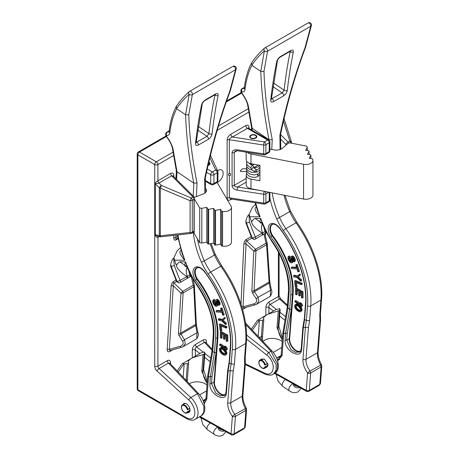 <?xml version="1.0" encoding="UTF-8"?>
<svg xmlns="http://www.w3.org/2000/svg" width="459" height="459" viewBox="0 0 459 459"><rect width="100%" height="100%" fill="white"/><g stroke="black" fill="none" stroke-linecap="round" stroke-linejoin="round"><path stroke-width="0.69" d="M166.37 136.541L139.479 152.067A2.266 1.308 -120 0 0 138.348 151.952A2.266 2.266 0 0 0 137.212 153.92A2.266 1.308 0 0 0 137.878 154.844L154.723 164.569A2.266 1.308 0 0 0 157.93 164.569A2.266 1.308 -120 0 0 156.33 161.792A2.266 1.308 120 0 0 154.723 164.569L154.723 366.098A4.538 2.622 60 0 0 157.035 370.992A2.266 0.889 -47.6 0 1 159.089 368.548L168.516 363.103L169.853 363.212L198.672 393.679C203.435 399.376 203.773 402.067 204.668 406.117C205.202 410.736 204.123 413.926 201.444 415.682L203.836 412.153L203.876 406.261L197.473 393.719L168.516 363.103A2.266 1.308 -120 0 1 167.357 360.659C169.239 359.753 170.289 360.401 170.501 362.61A2.272 1.308 180 0 0 169.893 363.253M173.789 237.808A2.266 1.308 0 0 1 175.981 237.469C175.43 238.955 175.654 239.391 176.652 238.778L177.972 238.014L176.652 238.778A2.266 1.308 -120 0 0 176.181 239.816C174.787 240.7 173.99 240.028 173.789 237.808L173.789 235.375M206.435 343.148L206.435 341.863C206.217 339.649 205.167 339 203.291 339.912L195.442 344.445C193.56 345.713 192.51 347.572 192.298 350.028A2.266 1.308 180 0 1 195.362 349.947L195.362 356.115M268.985 301.988C267.098 303.25 266.054 305.115 265.841 307.564A2.266 1.308 180 0 1 268.905 307.49C268.756 305.958 269.169 304.937 270.139 304.432A2.266 1.308 60 0 1 268.985 301.988L278.406 296.543L278.406 252.043M227.136 140.075A2.266 1.308 180 0 1 229.328 139.737C229.173 138.87 230.211 137.964 232.443 137.006A2.266 1.308 60 0 1 230.843 134.229C228.444 135.984 227.205 137.935 227.136 140.075L227.136 198.127C227.205 200.181 228.444 200.703 230.843 199.694A2.266 1.308 60 0 1 230.997 198.988M160.983 236.764A2.266 1.681 -81.1 0 1 160.541 236.775L157.862 236.356L155.314 234.836L155.314 183.847L159.038 183.061A2.266 1.308 60 0 1 157.982 180.708L170.605 173.422C172.492 172.498 173.565 173.192 173.812 175.51L173.812 176.686M242.541 309.263L243.626 308.85A2.266 1.308 60 0 1 243.976 307.897M246.294 239.472C244.968 240.166 244.159 241.698 243.867 244.079A2.266 1.234 -177.3 0 1 246.053 243.832C245.617 242.065 245.852 241.136 246.764 241.055A2.266 1.308 60 0 1 246.294 239.472L251.182 236.649M179.004 335.351A2.266 0.757 -32 0 0 180.978 334.083L180.634 333.108A2.266 1.211 -176.4 0 1 178.448 333.32L179.004 335.351L182.567 341.043C183.864 343.361 183.089 345.116 180.249 346.315A2.266 0.952 -105.5 0 0 181.437 347.36L170.111 350.492L169.348 349.333A2.272 1.211 3.6 0 0 167.162 349.546C167.145 351.714 168.069 352.334 169.933 351.399A2.266 1.308 60 0 1 170.278 350.446M173.559 281.465C172.257 282.142 171.442 283.662 171.127 286.02A2.266 1.211 -176.4 0 1 173.313 285.802C172.905 284.046 173.146 283.123 174.03 283.048A2.266 1.308 60 0 1 173.559 281.465L175.969 280.076M217.618 170.754A7.092 4.097 -60 0 1 218.168 170.398A7.092 4.097 -60 0 1 218.788 170.088A7.092 4.097 -60 0 1 223.177 173.657A7.092 4.097 -60 0 1 218.168 181.982A7.092 4.097 -60 0 1 217.118 182.458L231.072 206.154A7.092 4.097 180 0 1 231.451 207.474A7.092 4.097 180 0 1 222.569 211.433L221.611 211.289L221.611 246.03L220.504 244.142L215.541 245.117L214.732 244.991L213.619 243.104L208.661 244.079L207.893 243.964L206.779 242.077L201.822 243.046L199.694 242.731L194.191 233.384A2.347 1.354 180 0 1 194.071 232.948L194.071 198.208A2.347 1.354 0 0 0 194.191 198.644L199.694 207.99L199.694 242.731M255.571 204.37L252.416 207.353L248.898 214.892C247.854 215.271 246.844 217.245 245.875 220.825L246.351 222.942A186.83 107.865 -120 0 0 252.243 238.072L253.942 239.46M245.835 221.186L246.351 222.942A2.266 0.557 160.3 0 1 245.898 222.867L245.875 220.825M245.898 222.873L251.756 238.026L253.879 239.46L255.187 239.15L261.882 235.283A2.266 1.308 60 0 0 262.1 233.097C255.703 228.886 252.221 225.22 251.635 222.087A184.369 106.448 60 0 1 249.742 216.711L249.26 214.68M180.358 247.797L177.203 250.78L173.686 258.314C172.641 258.692 171.632 260.672 170.662 264.246L171.138 266.363A186.83 107.865 -120 0 0 177.031 281.493L178.729 282.882M170.622 264.613L171.138 266.363A2.266 0.557 160.3 0 1 170.685 266.295L170.662 264.246M170.685 266.295L176.543 281.447L178.666 282.882L179.974 282.572L186.67 278.705A2.266 1.308 60 0 0 186.888 276.519C180.49 272.313 177.002 268.641 176.422 265.509A184.369 106.448 60 0 1 174.529 260.138L174.047 258.101M231.451 207.474L231.451 242.209A7.092 4.097 180 0 1 222.569 246.173L221.611 246.03M245.209 357.251L244.538 358.33L245.68 343.498A86.275 49.813 60 0 0 220.819 266.226A37.822 21.837 -120 0 1 214.479 255.02A66.182 38.212 -120 0 1 210.256 243.763M245.209 357.303L245.376 363.27L244.704 364.245L244.538 358.33M203.739 402.256L204.398 401.872L204.031 403.186M204.192 403.765L206.837 399.049L208.529 377.097L210.394 376.541L214.462 352.644L212.729 351.474L212.075 350.332M203.348 401.195L204.548 400.736C205.207 400.581 205.695 399.617 206.016 397.844L206.016 397.844A2.266 1.417 4.4 0 0 206.837 399.049M190.003 410.185L187.289 411.752A4.16 2.404 60 0 1 186.566 412.698A4.16 2.404 60 0 1 182.407 410.294A4.16 2.404 60 0 1 182.407 405.492A4.16 2.404 60 0 1 187.289 409.663L187.903 409.342L187.41 409.761A4.309 2.49 -120 0 0 184.042 405.354A4.309 2.49 -120 0 0 181.443 407.334A4.309 2.49 -120 0 0 184.489 412.612A4.309 2.49 -120 0 0 187.41 411.798L187.289 411.752M187.41 411.798L187.903 412.107A4.728 2.731 60 0 1 187.146 413.02A4.728 2.731 60 0 1 184.782 412.784A4.728 2.731 60 0 1 184.633 412.693M190.02 409.904A4.728 2.731 60 0 1 189.802 411.012A4.728 2.731 60 0 1 189.045 411.918L187.146 413.02M183.084 404.442A5.106 2.949 60 0 1 186.411 403.811A5.106 2.949 60 0 1 190.026 410.065L190.026 410.065A5.106 2.949 60 0 1 187.811 412.63M173.043 152.141L156.33 161.792L139.479 152.067A2.266 1.308 -60 0 0 137.878 154.844L137.878 389.685A2.266 1.308 180 0 1 137.212 388.762A2.266 2.266 0 0 0 138.348 390.724A2.266 1.308 -60 0 1 137.878 389.685L186.411 417.707A2.266 1.308 120 0 0 186.882 418.746C190.37 420.478 193.113 420.673 195.109 419.337A14.183 8.187 -120 0 0 190.829 397.557L197.473 393.719A2.266 0.998 -43.4 0 1 198.672 393.679M195.442 344.445A2.266 1.308 -120 0 0 196.595 346.889C195.626 347.4 195.213 348.415 195.362 349.947L199.86 353.522M203.291 339.912A2.266 1.308 -120 0 0 204.45 342.357L196.595 346.889L203.257 352.179M206.435 341.863A2.266 1.308 0 0 0 205.827 342.506M205.77 342.787L205.718 342.374L204.45 342.357L212.064 350.406L213.206 335.644A2.266 1.417 -175.6 0 0 213.86 336.745L212.729 351.474L208.357 377.069L207.697 376.001L212.069 350.366M181.443 407.167A4.728 2.731 60 0 1 181.443 406.995A4.728 2.731 60 0 1 182.418 404.827A4.728 2.731 60 0 1 187.903 409.342L189.739 408.281M182.418 404.827L184.317 403.731A4.728 2.731 60 0 1 186.549 403.891M233.235 370.866L234.377 364.194L231.181 363.941L229.448 362.771L227.997 371.256L230.028 370.694L233.235 370.866L230.774 402.784C230.579 406.617 231.938 410.501 234.853 414.443L232.386 416.307C229.058 411.706 227.509 407.185 227.739 402.732L230.206 370.717M181.15 250.522A5.898 2.1 32.6 0 1 180.846 250.516C178.792 251.865 180.14 255.106 184.891 260.253L182.177 253.821L177.381 234.974M159.302 236.58L157.982 237.343A2.272 1.308 60 0 1 158.298 236.419A2.272 1.331 -119.2 0 0 157.93 237.372C156.817 238.169 154.494 234.865 155.022 234.692L155.022 183.703C155.182 182.911 156.152 181.925 157.93 180.737L157.982 180.708M170.605 173.422A2.266 1.308 60 0 0 171.66 175.774L192.946 197.009L191.225 198.001L161.442 185.459A2.266 0.78 134.9 0 0 159.29 187.811A2.266 1.308 0 0 0 160.306 188.15L161.442 185.459L159.026 183.066L171.66 175.774L173.135 176.009L194.002 196.831A2.266 0.78 134.9 0 0 192.946 197.009A2.266 1.308 60 0 1 194.002 199.361L192.281 200.353A2.266 1.308 -120 0 0 191.225 198.001L190.089 200.692A2.266 1.308 0 0 0 192.281 200.353L192.281 232.128A2.266 1.308 180 0 1 190.089 232.472A2.266 0.849 -96.4 0 0 190.927 233.459L161.143 236.787A2.266 2.266 0 0 1 160.541 236.775A2.266 1.681 -81.1 0 1 159.29 235.461L155.314 234.836A2.266 1.308 0 0 0 155.022 234.692M161.143 236.787A2.266 0.849 -96.4 0 1 160.306 235.8A2.266 1.308 180 0 1 159.29 235.461L159.29 187.811L155.314 183.847A2.266 1.308 0 0 0 155.022 183.703M159.015 183.072A2.272 1.291 59.2 0 1 157.93 180.737L157.93 164.569L173.588 155.532M173.227 176.101A2.266 1.308 180 0 1 173.812 175.51M176.595 179.463L176.996 171.775L176.365 170.943L172.578 149.135A2.266 1.675 -8.6 0 0 173.227 150.093C172.504 145.916 170.346 141.452 166.755 136.702L166.651 135.342C168.482 135.537 169.532 134.728 169.796 132.898C170.868 123.655 173.169 115.611 176.698 108.772L185.585 114.784L188.758 114.882C189.498 136.174 192.258 158.883 197.031 183.021L196.4 196.59M193.216 196.045L193.807 183.135L176.996 171.775L173.227 150.093M194.071 231.095A2.266 1.308 180 0 1 194.002 231.135A2.266 1.308 60 0 1 193.532 232.174A2.266 2.266 0 0 0 194.071 231.743M194.071 199.321A2.266 1.308 0 0 1 194.002 199.361L194.002 231.135L192.281 232.128A2.266 1.308 60 0 1 191.81 233.172L193.532 232.174M199.694 207.99L201.822 208.311L206.779 207.336L207.893 209.224L208.661 209.338L213.619 208.363L214.732 210.251L215.541 210.377L220.504 209.402L221.611 211.289M204.892 193.09L204.674 178.608L205.339 177.782L205.437 186.853L205.121 187.53L206.102 189.2A7.074 4.085 0 0 1 206.481 190.514A7.074 4.085 0 0 1 203.343 193.905L195.109 197.083A2.347 1.354 0 0 0 194.071 198.208M220.504 209.402L220.504 244.142M215.541 210.377L215.541 245.117M214.732 210.251L214.732 244.991M213.619 208.363L213.619 243.104M208.661 209.338L208.661 244.079M207.893 209.224L207.893 243.964M206.779 207.336L206.779 242.077M201.822 208.311L201.822 243.046M205.121 187.53L205.121 192.918M176.698 108.772L176.348 106.316C180.146 100.745 184.461 95.828 189.292 91.576A2.266 1.899 48.7 0 1 189.544 91.398A2.266 1.308 60 0 1 189.659 91.318A2.266 1.308 60 0 1 191.587 92.127A2.266 1.308 60 0 1 192.344 94.634L188.758 114.882M204.674 178.608C211.054 148.033 219.419 118.898 229.775 91.198L235.547 69.693A2.266 1.526 16.5 0 0 236.167 68.988A2.266 2.266 0 0 0 232.856 66.371A2.266 1.308 60 0 1 234.784 67.186A2.266 1.308 60 0 1 235.547 69.693L192.344 94.634A2.266 1.658 11.7 0 1 189.183 94.296L185.556 114.761M218.123 95.415A607.498 350.739 -120 0 0 212.092 133.827C211.668 136.059 210.452 137.855 208.449 139.22L198.397 145.027C196.435 145.956 195.477 145.411 195.517 143.403A607.498 350.739 60 0 1 201.541 104.991C202.155 102.868 203.475 101.135 205.494 99.804L215.546 93.997C217.474 93.051 218.335 93.521 218.123 95.415A2.266 1.549 -168.5 0 1 214.95 95.053A609.764 352.053 -120 0 0 208.897 133.609L206.992 136.323L196.194 142.37M185.585 114.784C186.302 136.139 189.039 158.917 193.796 183.124L197.031 183.021M176.245 106.488C172.584 113.625 170.214 121.91 169.136 131.337L169.136 131.337A2.266 1.905 6.6 0 0 169.796 132.898M232.742 66.457A2.266 1.308 60 0 1 232.856 66.371L189.659 91.318A2.266 2.266 0 0 0 189.292 91.576A2.266 1.899 48.7 0 0 189.183 94.296C184.484 98.433 180.284 103.223 176.577 108.668M172.578 149.135C171.993 145.514 169.979 141.395 166.548 136.782C165.338 135.732 165.36 132.622 166.904 132.106L169.015 131.785M169.17 131.044L167.564 131.968A2.266 1.882 97.2 0 0 166.651 135.342M236.167 68.988L230.389 90.538L229.775 91.198M212.092 133.827A2.266 1.457 -173.6 0 1 208.897 133.609L198.277 126.437M195.517 143.403A2.266 1.457 6.4 0 0 196.177 142.514L202.195 104.153A2.266 1.549 11.5 0 0 202.195 104.147M201.541 104.991A2.266 1.549 11.5 0 0 202.195 104.153C202.821 102.466 203.773 101.232 205.058 100.469L215.116 94.663A2.266 1.308 60 0 1 215.11 94.663M215.03 94.709L214.714 94.893M200.09 416.462L220.366 427.845A2.266 1.056 119.3 0 0 220.693 428.798L231.325 434.765C231.319 435.103 232.088 435.098 233.62 434.759L234.101 433.841L235.444 416.416L234.853 414.443L246.276 408.126C243.804 403.501 242.679 399.215 242.909 395.256L245.376 363.27M228.089 371.268L226.43 392.761C226.172 403.742 208.57 393.851 209.952 383.512L210.394 376.541M226.43 392.761A1.17 0.734 -175.6 0 1 226.006 392.141C225.3 394.591 224.709 395.698 224.239 395.457L220.286 395.761L215.845 393.111L211.519 383.54L212.052 376.627L216.114 352.776L214.462 352.644L215.598 337.899A60.272 34.798 -120 0 0 195.517 280.265A10.7 6.179 60 0 1 194.513 267.838A10.7 6.179 60 0 1 204.674 271.688A81.547 47.082 60 0 1 230.584 348.042L229.448 361.784M212.052 376.627L210.486 376.552M216.114 352.776L217.25 337.979A61.449 35.475 -120 0 0 196.848 279.307L195.517 280.265M204.674 271.688L204.565 271.912C200.904 267.557 198.793 267.62 198.466 267.568L196.595 267.884A9.53 5.502 60 0 0 196.848 279.307L197.031 279.198A9.53 5.502 60 0 1 196.681 267.832M229.11 362.18L227.658 370.706L226.006 392.141M227.997 370.27L227.997 371.256M218.708 305.442L219.827 304.736L220.154 303.359L219.121 300.852L217.807 299.526L216.768 299.486L215.535 300.209L215.397 301.747L216.189 304.288L215.954 305.269L215.592 305.321L214.204 303.812L213.441 301.649L213.871 300.829L213.429 299.756L213.016 300.002L212.643 301.574L213.481 303.915L215.282 306.124L216.516 306.325L217.044 305.115L216.218 301.247L216.746 300.984L217.985 302.137L218.53 303.76L218.266 304.369L218.708 305.442L219 305.212L219.327 303.835L218.708 302.028L216.981 300.002L215.942 299.962M216.178 304.696L214.445 301.902L214.273 301.167L214.697 300.352L214.255 299.274L213.429 299.756M216.516 306.325L217.348 305.849L217.87 304.633L217.032 301.07M223.39 315.23L224.216 314.754L222.047 307.926L220.567 308.368L221.485 311.242L216.034 310.927L216.378 312.005L221.823 312.321L222.741 315.195L223.39 315.23L221.215 308.402L220.567 308.368M221.313 310.703L216.86 310.445L216.034 310.927M225.587 324.57L226.413 324.088L226.178 323.027L223.074 320.112L225.157 318.426L224.921 317.364L221.582 319.929L218.306 319.148L218.541 320.21L221.817 320.99L225.587 324.57L225.352 323.509L222.248 320.589L224.331 318.907L224.095 317.846M222.213 319.401L219.138 318.672L218.306 319.148M226.138 328.116L226.97 327.64L226.844 326.613L220.234 323.962L219.408 324.444L220.165 330.606L221.008 330.945L220.377 325.81L226.138 328.116L226.012 327.089L219.408 324.444M221.008 330.945L221.835 330.463L221.307 326.183M225.105 335.598L225.162 338.874L224.336 339.35L224.256 335.127L226.109 336.149L226.195 341.026L227.05 341.496L227.876 341.02L227.773 335.168L221.089 331.473L220.257 331.949L220.366 337.795L221.215 338.272L222.047 337.79L221.978 333.865M226.356 349.821L227.188 349.339L227.257 348.421L226.333 346.832L225.203 346.063L224.371 346.539L225.294 348.134L219.763 344.399L219.695 345.317L226.356 349.821L226.425 348.897L225.507 347.308L224.371 346.539M224.428 346.511L220.595 343.917L219.763 344.399M225.352 355.111L226.666 354.153L226.878 353.332L226.052 350.51L224.399 348.748L222.403 347.561L221.376 347.348L219.597 348.484L219.459 350.326L220.211 352.128L221.869 353.889L223.866 355.077L224.893 355.289L225.834 354.635L225.977 352.793L225.22 350.992L222.294 348.364L220.085 348.002M197.387 278.974L197.031 279.198A61.449 35.475 -120 0 1 217.44 337.87L217.25 337.979A1.17 0.734 4.4 0 1 215.598 337.899M216.654 301.001L216.218 301.247M217.027 301.345L216.195 301.821M217.124 301.896L216.298 302.378M217.566 302.974L216.74 303.451M217.818 303.887L216.987 304.363M217.87 304.633L217.044 305.115M217.681 305.419L216.855 305.901M214.697 300.352L213.871 300.829M214.41 300.582L213.584 301.058M214.273 301.167L213.441 301.649M214.445 301.902L213.613 302.383M215.036 303.336L214.204 303.812M215.449 304.036L214.623 304.512M215.914 304.535L215.082 305.017M216.074 305.046L215.592 305.321M217.25 299.417L216.424 299.893M217.807 299.526L216.981 300.002M218.587 300.169L217.755 300.651M219.121 300.852L218.295 301.334M219.54 301.552L218.708 302.028M219.907 302.447L219.081 302.923M220.154 303.359L219.327 303.835M220.091 304.128L219.259 304.604M219.827 304.736L219 305.212M222.047 307.926L221.215 308.402M226.178 323.027L225.352 323.509M225.157 318.426L224.331 318.907M223.074 320.112L222.248 320.589M226.844 326.613L226.012 327.089M221.215 338.272L221.129 333.395L223.407 334.657L223.481 338.88L224.336 339.35M227.773 335.168L226.941 335.649L220.257 331.949M227.05 341.496L226.941 335.649M226.333 346.832L225.507 347.308M227.257 348.421L226.425 348.897M224.399 348.748L223.567 349.23M223.12 347.888L222.294 348.364M225.094 349.379L224.267 349.861M225.507 349.821L224.68 350.303M226.052 350.51L225.22 350.992M226.442 351.261L225.61 351.737M226.809 352.311L225.977 352.793M226.878 353.332L226.046 353.809M226.666 354.153L225.834 354.635M221.376 347.348L220.544 347.83M221.967 347.429L221.135 347.905M222.403 347.561L221.571 348.042M223.367 349.901L225.26 352.466L224.818 354.268L223.923 354.308L222.07 353.218L220.177 350.647L220.613 348.846L221.513 348.806L223.367 349.901M225.197 353.809L223.889 353.407L222.058 352.013L221.008 350.171L221.066 348.829M224.749 353.832L223.923 354.308M223.889 353.407L223.063 353.889M222.896 352.736L222.07 353.218M222.058 352.013L221.227 352.489M221.255 350.819L220.429 351.301M221.008 350.171L220.177 350.647M220.922 349.305L220.096 349.787M220.773 348.84L220.297 349.115M220.366 427.845L231.066 433.789A2.266 1.417 4.4 0 0 234.101 433.841L244.567 427.799A2.266 1.417 4.4 0 0 245.232 426.893L244.09 428.712L244.567 427.799L245.909 410.375L245.324 408.401C243.052 404.086 242.025 400.007 242.243 396.163L244.704 364.245M204.06 352.242L204.754 352.581L204.266 353.935L203.079 354.623L192.631 357.693L200.772 352.994L204.272 351.938L204.926 353.074L203.653 369.598A2.266 1.417 -175.6 0 1 202.987 370.505A14.183 8.187 -120 0 0 207.135 383.294M207.003 384.981A11.819 7.378 4.4 0 0 189.286 383.758M192.631 357.693L190.508 358.915L188.179 361.239L188.603 362.977L187.415 363.666L184.185 363.872A8.245 4.762 -120 0 0 184.002 363.821C182.877 363.402 182.28 363.476 182.212 364.039M190.508 358.915L182.275 363.7L177.197 370.975M187.243 381.595L188.603 362.977M207.124 383.489L201.799 371.193L203.079 354.623M211.02 422.601A2.266 1.056 119.3 0 0 211.347 423.548L220.693 428.798M208.725 162.538A2.978 1.721 180 0 1 209.465 163.668A2.978 1.721 180 0 1 208.134 165.102M208.042 165.51A3.546 2.048 0 0 0 210.033 163.668A3.546 2.048 0 0 0 208.994 162.222A3.546 2.048 0 0 0 208.822 162.13M208.834 162.475A3.546 2.048 180 0 1 208.994 162.561L208.994 162.561A3.546 2.048 180 0 1 210.015 163.84M217.83 171.54A2.266 1.79 155.1 0 0 217.698 170.92A2.266 1.79 155.1 0 0 215.638 170.025A2.266 1.308 60 0 1 217.245 172.802A2.266 1.308 0 0 0 217.91 171.878A2.266 2.266 0 0 0 217.698 170.92L210.457 155.326M217.91 180.714A2.266 2.266 0 0 1 216.774 182.682A2.266 1.308 60 0 0 217.245 181.644A2.266 1.308 0 0 0 217.91 180.714L217.91 171.878M216.774 182.682L213.458 184.598A2.266 1.308 -120 0 0 213.923 183.56L213.923 174.718A2.266 1.308 -120 0 0 212.322 171.941A2.266 1.308 120 0 0 210.715 174.718A2.266 1.308 0 0 0 213.923 174.718L217.245 172.802L217.245 181.644L213.923 183.56A2.266 1.308 0 0 1 210.715 183.56L210.715 174.718L206.521 172.297M208.105 165.211A3.127 1.807 0 0 0 208.753 162.423L208.994 162.561M180.846 250.516L181.053 250.207M190.313 273.971L190.233 274.591A2.266 1.308 60 0 1 190.015 276.777A2.266 1.308 60 0 1 189.963 276.806M173.686 258.314L174.282 265.405A2.266 0.557 160.3 0 1 171.259 266.369A186.641 107.756 -120 0 0 177.151 281.499L178.786 282.882M174.282 265.405A184.369 106.448 -120 0 0 180.106 280.351L186.991 276.588A2.266 1.193 61.4 0 1 186.796 278.636A2.266 1.193 61.4 0 1 186.733 278.665M186.4 266.369L179.842 261.814L185.505 261.877A90.509 52.257 -120 0 0 192.35 277.087A35.55 20.523 -120 0 0 196.882 284.511A2.266 0.304 144.5 0 0 196.641 284.907C208.472 302.223 213.997 319.137 213.206 335.644M188.844 270.873A11.802 6.81 -120 0 0 189.871 274.93L190.21 274.729A2.266 1.423 58.5 0 1 189.906 276.84A2.266 1.423 58.5 0 1 189.745 276.92M190.21 274.729L190.531 274.413M192.35 277.087L191.942 277.202L186.595 266.369M186.733 266.369C184.581 266.977 184.174 265.48 185.505 261.877L187.14 267.04M260.517 359.741L264.459 359.156L268.033 364.687L265.595 367.722M273.26 374.217L274.987 373.219L277.374 369.696L277.42 363.803L271.017 351.261L245.714 324.513M245.335 363.775L264.246 372.932A2.266 1.193 115.8 0 0 264.717 373.97C268.722 375.479 271.59 375.548 273.317 374.183L276.089 370.436L276.134 364.538L268.716 352.587L246.546 334.984M277.282 359.799L279.611 358.45L279.726 359.093L277.592 360.797M277.632 360.923L282.05 355.622L283.742 333.67L285.607 333.114L289.675 309.223L287.942 308.046L287.288 306.905M277.425 357.882L279.76 357.314C280.42 357.159 280.914 356.195 281.229 354.417L281.229 354.417A2.266 1.417 4.4 0 0 282.05 355.622M267.993 365.157L264.682 367.074A4.16 2.404 60 0 1 263.959 368.015A4.16 2.404 60 0 1 259.8 365.611A4.16 2.404 60 0 1 259.8 360.808A4.16 2.404 60 0 1 264.682 364.98L265.296 364.658L264.797 365.077A4.309 2.49 -120 0 0 261.435 360.671A4.309 2.49 -120 0 0 258.83 362.65A4.309 2.49 -120 0 0 261.882 367.929A4.309 2.49 -120 0 0 264.797 367.114L264.682 367.074M264.797 367.114L265.296 367.424A4.728 2.731 60 0 1 264.539 368.336A4.728 2.731 60 0 1 262.175 368.101A4.728 2.731 60 0 1 262.026 368.009M268.016 364.526L267.775 365.995L266.949 366.942L264.539 368.336M282.222 341.553A11.819 7.378 4.4 0 0 263.013 341.49M267.844 314.266L275.985 309.567L279.273 308.821L279.967 309.154L279.479 310.514L267.844 314.266L265.721 315.494L263.391 317.812L263.816 319.556L262.628 320.239L259.398 320.445A8.245 4.762 -120 0 0 259.215 320.399C258.09 319.98 257.493 320.049 257.424 320.611M279.273 308.821L279.485 308.511L280.139 309.653L278.865 326.177A2.266 1.417 -175.6 0 1 278.2 327.083L277.012 327.766L278.292 311.196M265.721 315.494L257.493 320.273L251.314 329.126M262.577 341.031L262.542 336.126L263.816 319.556M282.337 340.062L277.012 327.766M275.291 373.029L286.232 379.174A2.266 1.056 119.3 0 0 286.559 380.127L306.543 391.343C306.532 391.676 307.3 391.676 308.832 391.332L309.314 390.42L310.657 372.995L310.066 371.021C307.151 367.08 305.792 363.189 305.987 359.357L308.448 327.439L305.241 327.267L303.301 327.846L301.643 349.339C301.385 360.315 283.782 350.424 285.165 340.09L285.607 333.114M286.232 379.174L295.579 384.424A2.266 1.056 119.3 0 0 295.906 385.371M295.579 384.424L306.279 390.368L307.599 372.88C304.271 368.284 302.722 363.757 302.951 359.305L305.419 327.29M283.742 333.67L282.91 332.574L287.282 306.945M308.448 327.439L309.59 320.772L306.394 320.52L304.661 319.349L303.301 327.846M246.77 173.582A7.092 4.097 0 0 0 246.19 175.195L246.19 184.845A7.092 4.097 0 0 0 250.998 188.718L303.565 199.04A7.092 4.097 0 0 0 312.94 195.161L312.94 160.426A7.092 4.097 0 0 0 312.711 159.388L312.459 158.837L309.188 158.2L310.875 155.337L310.663 154.867L307.398 154.224L309.079 151.361L308.884 150.919L305.614 150.277L307.3 147.414L306.744 146.186L290.564 143.007A2.347 1.354 0 0 0 287.856 143.535L282.354 148.291A7.074 4.085 180 0 1 274.195 149.886L271.309 149.318L269.881 149.491M252.1 130.293L252.209 128.348L248.439 106.672C247.717 102.495 245.559 98.031 241.968 93.28L241.864 91.915C243.695 92.116 244.745 91.301 245.008 89.476C246.081 80.227 248.382 72.189 251.911 65.35L251.561 62.889C255.359 57.318 259.674 52.406 264.504 48.155A2.266 1.899 48.7 0 0 264.395 50.874L260.769 71.334L251.911 65.35M268.997 140.075L269.02 139.708L252.209 128.348L251.578 127.522L247.791 105.708A2.266 1.675 -8.6 0 0 248.439 106.672M247.292 152.29A7.092 4.097 0 0 0 250.998 153.983L303.565 164.299A7.092 4.097 0 0 0 312.94 160.426M307.955 23.03A2.266 1.308 60 0 1 308.069 22.95L264.872 47.891A2.266 2.266 0 0 0 264.504 48.155A2.266 1.899 48.7 0 1 264.757 47.971A2.266 1.308 60 0 1 264.872 47.891A2.266 1.308 60 0 1 266.799 48.706A2.266 1.308 60 0 1 267.563 51.213L263.971 71.455L260.798 71.357C261.515 92.712 264.252 115.496 269.008 139.702L272.25 139.593L271.757 149.404M263.971 71.455C264.711 92.747 267.471 115.461 272.25 139.593M280.105 149.525L279.892 135.181C286.267 104.606 294.632 75.471 304.988 47.776L310.76 26.272A2.266 1.526 16.5 0 0 311.38 25.561A2.266 2.266 0 0 0 308.069 22.95A2.266 1.308 60 0 1 309.997 23.765A2.266 1.308 60 0 1 310.76 26.272L267.563 51.213A2.266 1.658 11.7 0 1 264.395 50.874C259.696 55.011 255.497 59.796 251.79 65.241M293.335 51.993A607.498 350.739 -120 0 0 287.311 90.406C286.881 92.638 285.664 94.434 283.662 95.799L273.61 101.6C271.648 102.529 270.69 101.99 270.73 99.976A607.498 350.739 60 0 1 276.754 61.563C277.368 59.44 278.688 57.714 280.707 56.377L290.759 50.576C292.693 49.624 293.548 50.1 293.335 51.993A2.266 1.549 -168.5 0 1 290.163 51.632A609.764 352.053 -120 0 0 284.11 90.188L282.205 92.896L271.407 98.949M307.3 150.609L307.3 147.414M309.079 154.557L309.079 151.361M310.875 158.527L310.875 155.337M246.19 175.195A7.092 4.097 0 0 0 250.998 179.073L259.932 180.823L259.932 165.383L250.998 163.633A7.092 4.097 180 0 1 246.19 159.755L246.19 152.124M250.648 164.563L250.648 163.553M247.791 105.708C247.206 102.087 245.192 97.974 241.761 93.361C240.55 92.311 240.573 89.201 242.117 88.685L244.228 88.363M244.383 87.623L242.777 88.547A2.266 1.882 97.2 0 0 241.864 91.915M251.457 63.067C247.797 70.204 245.427 78.489 244.349 87.916L244.349 87.916A2.266 1.905 6.6 0 0 245.008 89.476M230.607 198.925L229.328 197.789A2.266 1.308 0 0 0 227.136 198.127M228.398 174.454L229.328 173.273L230.424 173.565A1.325 1.079 176.5 0 0 228.398 174.575A1.325 1.079 176.5 0 0 230.424 175.395L230.424 173.565M263.948 154.872A2.266 2.266 0 0 0 265.428 154.591A2.266 1.308 60 0 0 265.899 153.553L269.215 151.636L269.215 142.801L265.899 144.711L265.899 153.553A2.266 1.308 180 0 1 263.707 153.891A2.266 0.482 -81.2 0 0 263.948 154.872L237.372 150.759A2.266 0.482 -81.2 0 1 237.131 149.783C233.855 149.651 232.168 150.621 232.07 152.704L232.07 185.666C232.168 187.783 233.855 189.274 237.131 190.158A2.266 0.482 -81.2 0 1 237.716 187.037C235.243 186.813 234.09 186.245 234.262 185.327L246.19 178.442M265.428 154.591L268.744 152.675A2.266 1.308 60 0 0 269.215 151.636A2.266 1.308 0 0 0 269.881 150.713L269.881 141.871A2.266 1.308 0 0 1 269.215 142.801A2.266 1.308 -120 0 0 267.608 140.018L247.418 128.359L232.443 137.006L264.292 141.934A2.266 1.308 -120 0 1 265.899 144.711A2.266 1.308 180 0 1 263.707 145.055L263.707 153.891L237.131 149.783M250.775 138.096A3.546 2.048 0 0 0 254.642 138.538A3.546 2.048 0 0 0 256.828 136.65A3.546 2.048 0 0 0 255.789 135.204A3.546 2.048 0 0 0 251.928 134.757A3.546 2.048 0 0 0 249.736 136.65A3.546 2.048 0 0 0 250.775 138.096M246.621 171.379L240.809 171.5L240.223 170.949L242.392 168.82L246.707 168.734L246.517 169.899L246.999 171.729L249.455 173.961L254.28 174.971L258.124 173.972L259.932 171.867M256.363 207.095A5.898 2.1 32.6 0 1 256.059 207.089C254.005 208.438 255.353 211.685 260.104 216.826L257.396 210.394L255.118 202.717M256.059 207.089L256.265 206.785M265.526 230.544L265.445 231.164A2.266 1.308 60 0 1 265.227 233.35A2.266 1.308 60 0 1 265.176 233.379M248.898 214.892L249.495 221.978A2.266 0.557 160.3 0 1 246.472 222.942A186.641 107.756 -120 0 0 252.364 238.072L253.999 239.46M249.495 221.978A184.369 106.448 -120 0 0 255.319 236.924L262.209 233.161A2.266 1.193 61.4 0 1 262.009 235.215A2.266 1.193 61.4 0 1 261.946 235.243M261.613 222.942L255.061 218.386L260.718 218.45A90.509 52.257 -120 0 0 267.563 233.665A35.55 20.523 -120 0 0 272.095 241.09A2.266 0.304 144.5 0 0 271.854 241.48C283.691 258.801 289.21 275.716 288.418 292.217L287.282 306.979M264.057 227.446A11.802 6.81 -120 0 0 265.084 231.508L265.422 231.307A2.266 1.423 58.5 0 1 265.118 233.419A2.266 1.423 58.5 0 1 264.958 233.493M265.422 231.307L265.744 230.992M267.563 233.665L267.155 233.78L261.808 222.948M261.946 222.948C259.794 223.556 259.387 222.058 260.718 218.45L262.353 223.619M307.599 372.88L310.066 371.021L321.489 364.698C319.016 360.08 317.898 355.788 318.121 351.829L320.589 319.848L319.917 320.818L319.751 314.903L320.422 313.83M320.422 313.881L320.589 319.848M306.279 390.368A2.266 1.417 4.4 0 0 309.314 390.42L319.78 384.378A2.266 1.417 4.4 0 0 320.445 383.472L319.303 385.29L319.78 384.378L321.122 366.953L320.537 364.974C318.265 360.659 317.238 356.58 317.456 352.736L319.917 320.818M280.558 134.355L279.892 135.181M311.38 25.561L305.602 47.116L304.988 47.776M304.323 318.776L302.871 327.278L301.219 348.714C300.513 351.164 299.922 352.271 299.452 352.036L295.498 352.34L291.058 349.689L286.737 340.113L287.265 333.205L285.699 333.125M303.21 326.848L303.21 327.835M287.265 333.205L291.327 309.355L289.675 309.223L290.811 294.471A60.272 34.798 -120 0 0 270.73 236.844A10.7 6.179 60 0 1 269.726 224.417A10.7 6.179 60 0 1 279.887 228.266A81.547 47.082 60 0 1 305.797 304.621L304.661 318.362M291.327 309.355L292.463 294.552A61.449 35.475 -120 0 0 272.061 235.88L270.73 236.844M279.887 228.266L279.778 228.49C276.117 224.135 274.012 224.193 273.684 224.147L271.808 224.457A9.53 5.502 60 0 0 272.061 235.88L272.244 235.771A9.53 5.502 60 0 1 271.894 224.411M304.323 318.758L305.459 304.047A1.17 0.734 -175.6 0 0 305.797 304.621M293.926 262.02L295.039 261.309L295.372 259.937L294.339 257.43L293.026 256.099L291.981 256.059L290.748 256.788L290.61 258.325L291.402 260.861L290.805 261.9L289.417 260.391L288.654 258.222L289.084 257.401L288.642 256.329L288.229 256.581L287.856 258.147L288.694 260.494L290.495 262.697L291.729 262.904L292.257 261.687L291.431 257.826L291.958 257.562L293.198 258.71L293.743 260.339L293.479 260.947L293.926 262.02L294.213 261.791L294.54 260.414L293.926 258.606L292.194 256.581L291.155 256.541M291.39 261.269L289.658 258.48L289.486 257.746L289.91 256.925L289.468 255.852L288.642 256.329M291.729 262.904L292.561 262.422L293.083 261.211L292.251 257.642M298.602 271.808L299.429 271.326L297.26 264.499L295.78 264.941L296.698 267.815L291.247 267.499L291.591 268.578L297.036 268.894L297.954 271.768L298.602 271.808L296.428 264.981L295.78 264.941M296.525 267.281L292.079 267.023L291.247 267.499M300.8 281.143L301.626 280.667L301.391 279.606L298.287 276.685L300.37 275.004L300.134 273.943L296.795 276.502L293.519 275.721L293.754 276.788L297.03 277.569L300.8 281.143L300.565 280.082L297.461 277.167L299.543 275.48L299.308 274.419M297.432 275.979L294.351 275.245L293.519 275.721M301.351 284.695L302.183 284.219L302.056 283.192L295.447 280.541L294.621 281.017L295.378 287.179L296.221 287.518L295.59 282.383L301.351 284.695L301.224 283.668L294.621 281.017M296.221 287.518L297.048 287.041L296.52 282.755M300.318 292.171L300.375 295.447L299.549 295.929L299.475 291.7L301.322 292.727L301.408 297.598L302.263 298.075L303.089 297.593L302.986 291.746L296.302 288.045L295.476 288.527L295.579 294.374L296.428 294.844L297.26 294.368L297.191 290.438M301.569 306.394L302.401 305.918L302.47 304.994L301.546 303.405L300.416 302.642L299.584 303.118L300.507 304.707L294.976 300.972L294.907 301.896L301.569 306.394L301.643 305.476L300.72 303.887L299.584 303.118M299.641 303.083L295.808 300.496L294.976 300.972M300.565 311.69L301.879 310.732L302.091 309.905L301.265 307.088L299.612 305.327L297.18 304.001L296.124 304.099L294.816 305.057L294.672 306.899L295.43 308.7L297.082 310.462L299.079 311.65L300.106 311.862L301.047 311.208L301.19 309.366L300.433 307.564L297.507 304.942L295.298 304.581M300.461 351.089A9.151 5.284 60 0 1 293.249 348.065A9.151 5.284 60 0 1 289.681 338.679L293.077 294.466A61.753 35.653 -120 0 0 272.606 235.547L272.244 235.771A61.449 35.475 -120 0 1 292.653 294.443L292.463 294.552A1.17 0.734 4.4 0 1 290.811 294.471M291.867 257.574L291.431 257.826M292.24 257.918L291.408 258.4M292.337 258.474L291.511 258.951M292.785 259.547L291.953 260.024M293.031 260.46L292.199 260.942M293.083 261.211L292.257 261.687M292.894 261.997L292.067 262.473M289.91 256.925L289.084 257.401M289.623 257.155L288.797 257.637M289.486 257.746L288.654 258.222M289.658 258.48L288.831 258.956M290.249 259.909L289.417 260.391M290.662 260.609L289.836 261.091M291.126 261.114L290.295 261.59M291.287 261.619L290.805 261.9M292.469 255.99L291.637 256.472M293.026 256.099L292.194 256.581M293.8 256.747L292.974 257.224M294.339 257.43L293.508 257.906M294.753 258.13L293.926 258.606M295.12 259.025L294.294 259.501M295.372 259.937L294.54 260.414M295.303 260.701L294.471 261.182M295.039 261.309L294.213 261.791M297.26 264.499L296.428 264.981M301.391 279.606L300.565 280.082M300.37 275.004L299.543 275.48M298.287 276.685L297.461 277.167M302.056 283.192L301.224 283.668M296.428 294.844L296.342 289.973L298.62 291.23L298.694 295.453L299.549 295.929M302.986 291.746L302.16 292.222L295.476 288.527M302.263 298.075L302.16 292.222M301.546 303.405L300.72 303.887M302.47 304.994L301.643 305.476M299.612 305.327L298.78 305.803M298.333 304.46L297.507 304.942M300.306 305.958L299.48 306.434M300.72 306.4L299.893 306.876M301.265 307.088L300.433 307.564M301.655 307.834L300.823 308.316M302.022 308.89L301.19 309.366M302.091 309.905L301.265 310.387M301.879 310.732L301.047 311.208M296.589 303.927L295.757 304.403M297.18 304.001L296.348 304.483M297.616 304.139L296.784 304.615M298.579 306.474L300.473 309.045L300.031 310.846L299.136 310.886L297.283 309.791L295.389 307.226L295.831 305.424L296.726 305.384L298.579 306.474M300.41 310.387L299.102 309.986L297.271 308.586L296.221 306.744L296.284 305.401M299.962 310.404L299.136 310.886M299.102 309.986L298.275 310.462M298.109 309.314L297.283 309.791M297.271 308.586L296.445 309.068M296.468 307.398L295.642 307.874M296.221 306.744L295.389 307.226M296.135 305.883L295.309 306.36M295.986 305.413L295.51 305.688M268.848 192.223L265.899 193.927L265.899 202.769L269.215 200.853A2.266 1.308 60 0 1 268.744 201.891A2.266 2.266 0 0 0 269.881 199.923A2.266 1.308 0 0 1 269.215 200.853L269.215 192.298M264.648 191.397A2.266 1.308 -120 0 1 265.899 193.927A2.266 1.308 180 0 1 263.707 194.266L263.707 203.107A2.266 1.308 180 0 0 265.899 202.769A2.266 1.308 60 0 1 265.428 203.807L268.744 201.891M237.131 190.158L263.707 194.266A2.266 0.482 -81.2 0 1 264.223 191.317M237.372 150.759L235.272 151.011L234.262 152.365L234.262 185.327A2.266 1.308 180 0 1 232.07 185.666M257.338 174.357A1.325 0.763 60 0 1 258.078 175.849A1.325 0.763 60 0 1 258.05 176.107L257.292 174.374M246.707 171.075L246.517 172.245C246.271 173.559 247.321 174.948 249.662 176.405C253.161 177.644 255.99 177.61 258.159 176.302L258.446 175.797L258.05 176.107M254.98 171.264A1.325 0.763 120 0 0 255.25 171.873A1.325 0.763 120 0 0 256.271 171.517A1.325 0.763 120 0 0 256.851 170.186A1.325 0.763 120 0 0 256.575 169.578A1.325 0.763 120 0 0 255.554 169.933A1.325 0.763 120 0 0 254.98 171.264M255.634 135.457A3.546 2.048 180 0 1 255.789 135.543L255.789 135.543A3.546 2.048 180 0 1 256.816 136.816M250.648 138.016L250.648 137.448A2.978 1.721 180 0 1 250.304 136.65A2.978 1.721 180 0 1 253.282 134.929A2.978 1.721 180 0 1 256.26 136.65A2.978 1.721 180 0 1 251.899 138.17L251.876 138.865M251.756 138.228A3.127 1.807 0 0 0 255.778 137.74A3.127 1.807 0 0 0 255.497 135.371A3.127 1.807 0 0 0 251.073 135.371A3.127 1.807 0 0 0 250.551 137.528L250.648 137.448M250.551 137.528L250.029 137.803M249.748 136.816A3.546 2.048 180 0 1 250.775 135.543A3.546 2.048 180 0 1 250.935 135.457M285.928 145.199L285.928 144.436A2.266 1.308 0 0 0 286.531 144.683M288.786 143.07A2.266 1.308 -120 0 0 288.086 142.083L280.558 134.573M291.247 143.145A2.266 1.308 0 0 0 291.522 142.514A2.266 2.266 0 0 0 291.419 141.825A2.266 1.314 162.4 0 0 289.807 141.091A2.266 1.308 60 0 1 290.828 143.059M291.448 142.175A2.266 1.314 162.4 0 0 291.419 141.825L284.052 118.634M287.311 90.406A2.266 1.457 -173.6 0 1 284.11 90.188L273.495 83.01M270.73 99.976A2.266 1.457 6.4 0 0 271.389 99.087L277.408 60.731A2.266 1.549 11.5 0 0 277.408 60.726C278.034 59.039 278.986 57.811 280.271 57.042L290.329 51.236A2.266 1.308 60 0 1 290.329 51.242L290.776 51.041L290.094 50.834M276.754 61.563A2.266 1.549 11.5 0 0 277.408 60.731M290.243 51.288L289.927 51.471M258.836 362.484A4.728 2.731 60 0 1 258.83 362.312A4.728 2.731 60 0 1 259.811 360.149A4.728 2.731 60 0 1 265.296 364.658L267.729 363.253M259.811 360.149L261.773 359.013L264.585 359.231M252.467 292.968A2.266 0.775 -32.8 0 0 254.441 291.666L254.068 290.708A2.266 1.234 -177.3 0 1 251.876 290.954L252.467 292.968L256.099 298.614C257.424 300.926 256.679 302.67 253.867 303.841A2.266 0.97 -105.3 0 0 255.049 304.856L243.809 307.943L243.041 306.813A2.272 1.234 2.7 0 0 241.818 306.778M267.155 243.362A2.266 0.442 166.2 0 0 267.167 243.276A2.266 0.442 166.2 0 0 266.1 243.161A2.266 1.308 60 0 1 266.57 244.745L255.973 250.861A2.266 1.308 -120 0 0 255.502 249.277A2.266 0.453 133.2 0 1 253.787 251.107L251.876 290.954M267.23 243.666L269.737 280.965A2.266 1.406 176.2 0 1 269.077 282.044L266.57 244.745A2.266 1.406 -3.8 0 0 267.23 243.666A2.266 2.266 0 0 0 267.167 243.276L264.797 233.608M253.867 303.841L243.041 306.813L246.053 243.832L253.787 251.107A2.266 1.234 2.7 0 0 255.973 250.861L254.068 290.708L269.077 282.044L269.163 283.169L270.001 282.859L269.737 280.965M270.34 296.307L270.517 290.134L269.163 283.169L254.441 291.666L258.073 297.317L258.836 301.219L256.73 304.162L270.34 296.307C271.952 293.68 272.29 291.522 271.355 289.83L270.001 282.859M191.133 276.134L193.268 285.211A2.266 1.308 60 0 1 193.738 286.789A2.266 1.383 -2.9 0 0 194.398 285.75A2.266 2.266 0 0 0 194.341 285.343A2.266 0.453 166.8 0 0 193.268 285.211L182.671 291.327A2.266 0.442 133.8 0 1 180.955 293.123L178.448 333.32M194.398 285.75L196.309 323.4A2.266 1.383 177.1 0 1 195.643 324.438L193.738 286.789L183.141 292.911A2.266 1.308 -120 0 0 182.671 291.327L174.03 283.048L176.595 281.568M180.249 346.315L169.348 349.333L173.313 285.802L180.955 293.123A2.266 1.211 3.6 0 0 183.141 292.911L180.634 333.108L195.643 324.438L195.7 325.58L196.544 325.299L196.309 323.4M196.733 338.805L196.98 332.591L195.7 325.58L180.978 334.083L184.541 339.775L185.264 343.693L183.118 346.66L196.733 338.805C198.363 336.183 198.73 334.014 197.823 332.31L196.544 325.299M217.91 172.223A3.706 2.14 -60 0 1 217.91 174.099M241.583 93.114L226.27 101.961M279.072 253.305L279.072 295.619A2.266 1.308 180 0 1 278.406 296.543A2.266 1.308 -120 0 0 279.565 298.993L287.345 306.107M178.115 238.697L176.181 239.816M186.411 417.707A11.911 6.879 -120 0 0 194.754 414.173A11.911 6.879 -120 0 0 188.775 400.007A2.266 0.889 -47.6 0 1 190.829 397.557L159.089 368.548A2.266 1.308 60 0 1 157.93 366.098L157.982 237.343M154.723 366.098A2.266 1.308 180 0 0 157.93 366.098L167.357 360.659M170.501 363.895L170.501 362.61M192.298 350.028L192.298 357.882M265.841 307.564L265.841 315.425M230.843 199.694L231.841 199.12M249.025 129.289L249.025 127.436A4.538 2.622 120 0 0 245.817 125.582L230.843 134.229M217.176 130.367L248.801 112.111M243.867 244.079L240.992 304.128M265.554 236.678L265.325 233.298M243.626 308.85L246.449 307.22M169.933 351.399L172.773 349.758M171.127 286.02L167.162 349.546M211.14 243.591L215.231 254.389A2.266 0.344 156.2 0 1 214.479 255.02L204.318 260.89A66.182 38.212 60 0 1 197.427 238.875M215.231 254.389L221.731 265.876A2.266 0.287 144.8 0 0 220.819 266.226L210.658 272.095A37.822 21.837 60 0 1 204.318 260.89A2.266 0.344 -23.8 0 1 201.392 262.095A68.454 39.52 60 0 1 193.279 232.323M221.731 265.876C238.594 289.566 248.29 319.602 246.345 342.592A2.266 1.417 -175.6 0 1 245.68 343.498L235.519 349.368A86.275 49.813 -120 0 0 210.658 272.095A2.266 0.287 -35.2 0 0 208.111 273.971A40.088 23.145 60 0 1 201.392 262.095M242.909 395.256A2.266 1.417 4.4 0 1 242.243 396.163L230.774 402.784A2.266 1.417 4.4 0 1 227.739 402.732M234.377 364.194L235.519 349.368A2.266 1.417 4.4 0 1 232.317 349.213A84.008 48.499 -120 0 0 208.111 273.971M204.513 402.52L203.934 402.853M205.804 399.009L203.096 400.569M189.802 411.012L187.903 412.107M188.775 400.007L157.035 370.992M204.599 357.286L210.136 361.681M204.892 353.482L210.744 358.129M196.882 284.511A57.817 33.381 60 0 1 213.86 336.745M230.028 370.694L231.181 363.941L232.317 349.213M176.422 265.509A19.479 11.245 60 0 1 179.842 261.814M177.908 234.916A102.145 58.976 60 0 0 184.891 260.253L174.529 260.138M175.981 235.128L175.981 237.469L177.667 236.494M176.652 238.778L177.972 238.014M190.089 232.472L160.306 235.8L160.306 188.15L190.089 200.692L190.089 232.472M222.569 211.433L222.569 246.173M194.191 233.384L194.191 198.644M206.102 189.2L206.102 191.828M208.449 139.22A2.266 1.308 -120 0 0 206.992 136.323L197.754 130.075M198.397 145.027A2.266 1.308 -120 0 0 196.934 142.129L196.274 141.676M205.494 99.804A2.266 1.308 60 0 1 205.058 100.469M215.546 93.997A2.266 1.308 60 0 1 215.116 94.663L215.564 94.462L214.881 94.256M231.066 433.789L232.386 416.307M209.952 383.512A1.17 0.734 4.4 0 0 211.519 383.54L214.043 382.083L217.44 337.87L217.864 337.887A61.753 35.653 -120 0 0 197.393 278.969A9.226 5.33 60 0 1 198.156 267.54M230.584 348.042A1.17 0.734 -175.6 0 1 230.24 347.474L229.104 362.22M224.79 395.05A9.455 5.456 60 0 1 217.503 391.51A9.455 5.456 60 0 1 214.043 382.083L214.468 382.1L217.864 337.887M225.249 394.51A9.151 5.284 60 0 1 218.036 391.487A9.151 5.284 60 0 1 214.468 382.1M232.409 416.365A2.266 1.417 4.4 0 0 235.444 416.416L245.909 410.375A2.266 1.417 4.4 0 0 246.575 409.468L246.276 408.126M245.232 426.893L246.575 409.468M204.266 353.935L202.987 370.505L201.799 371.193M183.152 377.275L184.185 363.872M184.002 363.821L178.241 372.077M186.015 380.299A2.266 1.417 4.4 0 0 186.142 380.236L187.415 363.666M187.324 379.547L186.142 380.236A14.183 8.187 60 0 0 186.124 380.419M231.003 433.818A2.266 1.056 119.3 0 0 231.325 434.765M222.431 429.773A4.137 2.582 -175.6 0 1 218.547 427.662M224.508 430.938A4.137 2.582 -175.6 0 1 220.291 430.714A4.137 2.582 -175.6 0 1 218.312 428.287L218.369 427.564M225.908 431.724L222.931 435.184C220.062 436.607 217.17 436.331 214.25 434.357A4.137 2.175 -55.9 0 1 213.986 431.185A4.137 2.175 -55.9 0 1 216.814 427.708A4.137 2.175 -55.9 0 1 217.876 427.312M214.25 434.357L207.588 429.853A4.137 2.175 -55.9 0 1 207.325 426.686A4.137 2.175 -55.9 0 1 210.153 423.209A4.137 2.175 -55.9 0 1 210.457 423.049M201.444 417.988A4.137 2.582 4.4 0 0 203.509 419.147M207.25 169.01L212.322 171.941L215.638 170.025L209.895 157.644M205.362 181.236L211.186 184.598A2.266 1.308 -60 0 1 210.715 183.56L205.357 180.462M218.501 125.898L248.256 108.72M180.106 280.351A2.266 0.396 157.2 0 1 177.151 281.499L177.031 281.493A2.266 0.396 157.2 0 1 176.543 281.447M186.991 276.588L187.358 276.381A11.802 6.81 60 0 1 187.163 267.098M180.186 280.386A2.266 1.308 60 0 1 179.974 282.572M186.67 278.705L187.1 278.47A2.266 1.308 60 0 0 187.358 276.381L189.871 274.93A2.266 1.308 60 0 1 189.613 277.018L191.334 276.014M189.613 277.018L187.1 278.47A2.266 1.308 60 0 1 186.928 278.538M264.246 372.932C274.482 378.509 276.783 362.375 266.811 355.111L246.535 339.006M266.811 355.111A2.266 0.78 -51.5 0 1 268.716 352.587L271.017 351.261A2.266 0.998 -43.4 0 1 272.216 351.221L245.496 322.975M279.726 359.093L277.471 360.395M281.017 355.582L276.639 358.112M267.775 365.995L265.296 367.424M258.17 336.372L259.398 320.445M259.215 320.399L252.358 330.228M258.704 336.94A2.266 1.417 4.4 0 0 261.355 336.808L262.628 320.239M262.542 336.126L261.355 336.808A14.183 8.187 60 0 0 261.469 339.861M279.479 310.514L278.2 327.083A14.183 8.187 -120 0 0 282.348 339.872M283.57 333.647L287.942 308.046L289.078 293.318A2.266 1.417 -175.6 0 1 288.418 292.217M272.095 241.09A57.817 33.381 60 0 1 289.078 293.318M305.241 327.267L306.394 320.52L307.53 305.792A84.008 48.499 -120 0 0 283.323 230.55A40.088 23.145 60 0 1 276.605 218.673A68.454 39.52 60 0 1 269.881 197.984M251.635 222.087A19.479 11.245 60 0 1 255.061 218.386M255.634 202.798A102.145 58.976 60 0 0 260.104 216.826L249.742 216.711M303.565 199.04L303.565 164.299M250.998 163.633L250.998 153.983M250.998 188.718L250.998 179.073M250.029 164.184L250.029 163.393M251.876 165.028L251.876 163.8M229.328 175.533L229.328 197.789L263.707 203.107A2.266 0.482 98.8 0 0 263.948 204.083A2.266 2.266 0 0 0 265.428 203.807M269.881 141.871A2.266 2.266 0 0 0 268.744 139.909A2.266 1.308 120 0 0 267.608 140.018L264.292 141.934A2.266 0.482 98.8 0 0 263.707 145.055L229.328 139.737L229.328 173.273M245.817 125.582A2.266 1.308 -120 0 0 247.418 128.359A2.266 1.308 -60 0 1 248.554 128.25L268.744 139.909M248.399 128.124A2.266 1.308 180 0 1 249.025 127.436M237.102 150.724L234.262 152.365A2.266 1.308 180 0 1 232.07 152.704M255.319 236.924A2.266 0.396 157.2 0 1 252.364 238.072L252.243 238.072A2.266 0.396 157.2 0 1 251.756 238.026M262.209 233.161L262.571 232.96A11.802 6.81 60 0 1 262.376 223.671M255.405 236.964A2.266 1.308 60 0 1 255.187 239.15M261.882 235.283L262.313 235.042A2.266 1.308 60 0 0 262.571 232.96L265.084 231.508A2.266 1.308 60 0 1 264.826 233.591L266.547 232.593M264.826 233.591L262.313 235.042A2.266 1.308 60 0 1 262.141 235.117M297.644 386.352A4.137 2.582 -175.6 0 1 293.766 384.235M306.216 390.397A2.266 1.056 119.3 0 0 306.543 391.343M307.622 372.943A2.266 1.417 4.4 0 0 310.657 372.995L321.122 366.953A2.266 1.417 4.4 0 0 321.788 366.047L321.788 366.047A2.266 1.417 4.4 0 0 321.788 366.041L321.489 364.698M302.951 359.305A2.266 1.417 4.4 0 0 305.987 359.357L317.456 352.736A2.266 1.417 4.4 0 0 318.121 351.829M309.59 320.772L310.732 305.941L320.893 300.077L319.751 314.903M320.445 383.472L321.788 366.047M299.727 387.516A4.137 2.582 -175.6 0 1 295.504 387.293A4.137 2.582 -175.6 0 1 293.525 384.866L293.582 384.143M301.121 388.303L298.149 391.756C295.275 393.179 292.383 392.91 289.463 390.936A4.137 2.175 -55.9 0 1 289.199 387.763A4.137 2.175 -55.9 0 1 292.027 384.286A4.137 2.175 -55.9 0 1 293.094 383.89M289.463 390.936L282.801 386.432A4.137 2.175 -55.9 0 1 282.537 383.259A4.137 2.175 -55.9 0 1 285.366 379.782A4.137 2.175 -55.9 0 1 285.67 379.627M276.657 374.567A4.137 2.582 4.4 0 0 278.722 375.726M321.558 299.17A2.266 1.417 -175.6 0 1 320.893 300.077A86.275 49.813 60 0 0 296.032 222.804A2.266 0.287 144.8 0 1 296.944 222.449C313.807 246.144 323.503 276.175 321.558 299.17L320.416 313.933M307.53 305.792A2.266 1.417 4.4 0 0 310.732 305.941A86.275 49.813 -120 0 0 285.871 228.674L296.032 222.804A37.822 21.837 -120 0 1 289.692 211.599A66.182 38.212 -120 0 1 284.023 195.201M283.323 230.55A2.266 0.287 -35.2 0 1 285.871 228.674A37.822 21.837 60 0 1 279.531 217.468A66.182 38.212 60 0 1 272.21 192.883M276.605 218.673A2.266 0.344 -23.8 0 0 279.531 217.468L289.692 211.599A2.266 0.344 156.2 0 0 290.444 210.962L296.944 222.449M301.643 349.339A1.17 0.734 -175.6 0 1 301.219 348.714M285.165 340.09A1.17 0.734 4.4 0 0 286.737 340.113L289.256 338.656L292.653 294.443L293.077 294.466M300.002 351.628A9.455 5.456 60 0 1 292.716 348.088A9.455 5.456 60 0 1 289.256 338.656L289.681 338.679M272.6 235.547A9.226 5.33 60 0 1 273.369 224.118M259.955 190.479L237.716 187.037L246.19 182.143M246.942 166.927L246.535 167.896M257.683 165.406A1.325 0.763 -120 0 0 257.809 165.355A1.325 0.763 -120 0 0 258.05 165.016M253.517 167.81A1.325 0.763 -120 0 0 253.695 167.283A1.325 0.763 -120 0 0 253.116 165.951A1.325 0.763 -120 0 0 252.094 165.596L254.355 164.288M253.305 167.822L253.42 167.759A1.325 0.763 120 0 0 252.398 168.109A1.325 0.763 120 0 0 251.825 169.446A1.325 0.763 120 0 0 252.094 170.048L250.66 167.822L252.094 165.596M283.467 121.142L289.807 141.091L288.086 142.083A2.266 0.78 134.9 0 0 285.928 144.436L280.587 139.106M283.662 95.799A2.266 1.308 -120 0 0 282.205 92.896L272.967 86.653M273.61 101.6A2.266 1.308 -120 0 0 272.153 98.702L271.487 98.255M280.707 56.377A2.266 1.308 60 0 1 280.271 57.042M290.759 50.576A2.266 1.308 60 0 1 290.329 51.236M268.045 365.048L268.022 364.727M273.398 311.059L268.905 307.49L268.905 313.658M279.646 316.021L285.005 320.279M279.072 295.619L280.644 298.838A2.266 0.889 -47.6 0 0 279.565 298.993L270.139 304.432L276.352 309.366M279.938 312.218L285.613 316.721M251.807 238.141L246.764 241.055L255.502 249.277L266.1 243.161L263.885 234.136M256.099 298.614A2.266 0.775 147.2 0 0 258.073 297.317L271.355 289.83M194.323 285.435A2.266 0.453 166.8 0 0 194.341 285.343L192.809 278.82M197.823 332.31L184.541 339.775A2.266 0.757 148 0 1 182.567 341.043M241.25 92.54L226.603 100.997M166.038 135.967L138.348 151.952M246.345 342.592L245.204 357.354M206.55 390.896L199.699 394.855M195.109 419.337L201.444 415.682M169.836 363.539L169.853 363.212M138.348 390.724L186.882 418.746M205.787 342.46L212.161 349.201M205.707 399.29L203.171 400.753M189.797 408.476L187.72 409.675M184.489 412.612L184.782 412.784M181.443 407.334L181.443 406.995M173.135 176.009L173.146 176.44M190.927 233.459A2.266 2.266 0 0 0 191.81 233.172M194.45 197.468A2.266 2.266 0 0 0 194.002 196.831M176.342 170.823L175.917 178.786M169.136 131.337L169.032 131.773M166.904 132.106L169.199 130.781M205.328 177.92C211.685 147.385 220.033 118.29 230.361 90.635M195.798 142.267L196.177 142.514M206.016 397.844L207.697 376.001M204.565 271.912C221.932 294.758 232.197 325.052 230.24 347.474M225.432 394.769L224.239 395.457M244.09 428.712L233.62 434.759M203.653 369.598L207.256 381.762M199.418 416.852L211.347 423.548M200.801 417.633L202.803 424.489L207.588 429.853M211.186 184.598A2.266 2.266 0 0 0 213.458 184.598M137.212 388.762L137.212 153.92M191.942 277.202L196.641 284.907M245.272 364.555L264.717 373.97M272.216 351.221C276.978 356.918 277.316 359.609 278.206 363.654C278.739 368.279 277.666 371.469 274.987 373.219M281.763 347.474L273.243 352.392M280.919 355.863L276.714 358.295M267.786 363.448L265.113 364.991M274.631 373.425L286.559 380.127M281.229 354.417L282.91 332.574M249.736 163.938L249.736 163.301M251.675 164.97L251.675 163.765M244.349 87.916L244.245 88.352M230.602 198.925L263.948 204.083M268.744 152.675A2.266 2.266 0 0 0 269.881 150.713M248.359 128.359L248.319 128.021L248.554 128.25M251.555 127.401L251.406 129.897M267.155 233.78L271.854 241.48M319.303 385.29L308.832 391.338M276.02 374.205L278.016 381.062L282.801 386.432M284.964 195.391L290.444 210.962M280.558 134.424L280.788 149.255M280.541 134.493C286.898 103.963 295.246 74.869 305.574 47.208M242.117 88.685L244.412 87.359M279.778 228.49C297.145 251.331 307.41 281.625 305.459 304.047M300.645 351.347L299.452 352.036M269.881 192.424L269.881 199.923M259.932 173.984L258.354 176.095M259.932 169.52L259.616 170.226L257.069 172.114L251.389 172.32L248.285 170.868L246.965 169.314L246.523 167.787L246.713 166.382M259.932 167.931L259.794 167.552M259.932 170.278L259.794 169.899M250.694 167.432L249.455 166.915L246.999 164.689L246.517 162.859L246.81 161.425M246.707 164.035L246.517 165.206L247.045 167.11L249.455 169.262L252.278 170.151M249.191 163.1L250.786 164.632L252.766 165.211M253.724 167.931L257.992 167.007L259.725 165.343M256.799 169.859L258.124 169.279L259.932 167.174M258.274 165.056L253.534 167.822M252.094 170.048L255.25 171.873M253.42 167.759L256.575 169.578M251.073 135.371L250.775 135.543M255.497 135.371L255.789 135.543M291.522 143.197L291.522 142.514M271.011 98.84L271.389 99.087M278.865 326.177L282.469 338.335M261.882 367.929L262.175 368.101M258.83 362.65L258.83 362.312M280.644 298.838L287.432 305.034M319.022 340.165L318.557 346.126M255.049 304.856L256.73 304.162M243.809 307.943L244.096 307.811M170.111 350.492L170.404 350.36M181.437 347.36L183.118 346.66"/></g></svg>
